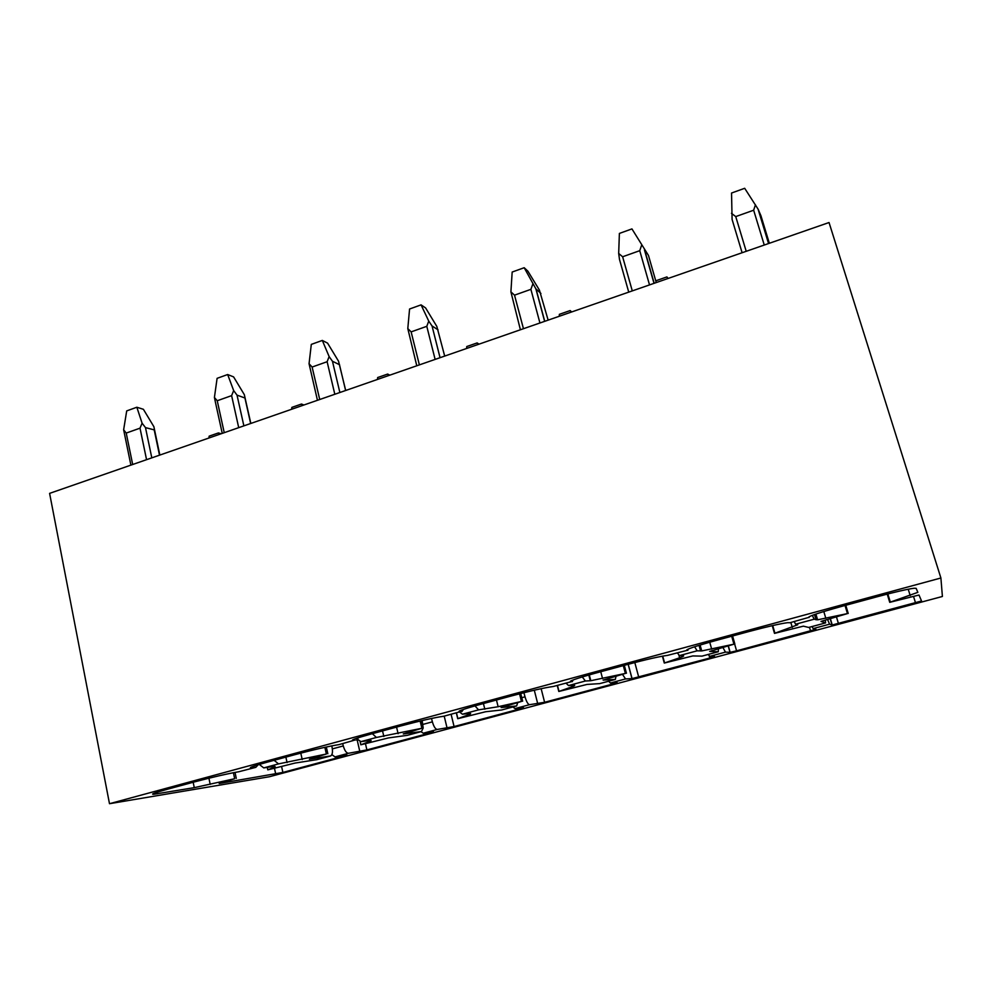 <?xml version="1.0" encoding="UTF-8"?>
<svg xmlns="http://www.w3.org/2000/svg" width="992" height="992" viewBox="0 0 992 992"><rect width="100%" height="100%" fill="white"/><g stroke="black" fill="none" stroke-linecap="round" stroke-linejoin="round"><path stroke-width="1.49" d="M109.492 803.706L49.6 493.371L829.039 222.53L940.9 578.001L109.492 803.706L269.365 776.748L942.4 596.477L940.9 578.001M789.942 622.74L787.623 622.678C780.468 623.608 767.746 626.522 749.468 631.396L715.567 640.596C694.673 646.4 685.174 649.648 687.072 650.368L667.48 655.39C659.841 656.382 646.561 659.395 627.663 664.429L595.386 673.184C575.682 678.664 567.622 681.516 571.194 681.74L553.201 686.514C545.079 687.58 531.228 690.705 511.649 695.888L480.884 704.233C462.632 709.305 455.787 711.797 460.35 711.698L443.932 716.199C434.967 717.464 420.658 720.7 401.028 725.896L371.678 733.857C355.483 738.346 349.494 740.528 353.685 740.416L339.066 744.595C328.898 746.207 314.352 749.518 295.43 754.528L267.394 762.129C253.034 766.109 247.752 768.031 251.559 767.92L255.787 767.349L238.787 771.751C227.54 773.686 212.784 777.071 194.531 781.894L167.71 789.161C154.963 792.682 150.288 794.394 153.686 794.282L194.271 787.648L234.67 778.72L233.405 772.706M628.221 664.28L632.065 678.602L625.543 678.937L610.402 683.004L617.123 682.583L612.994 683.959L544.608 702.286L529.554 704.692L514.997 708.598L523.516 707.693L519.882 708.92L454.076 726.553L437.274 729.455L423.274 733.212L433.529 731.823L430.255 732.939L366.891 749.915L348.502 753.275L335.023 756.896L346.89 755.073L343.951 756.065L282.881 772.433L219.195 783.506L234.67 778.72M632.065 678.602L709.826 658.018L714.538 656.481L709.689 656.357L708.251 654.447M723.081 647.788L725.462 652.128L730.162 652.327L736.572 650.839L815.92 629.3L813.13 628.593L812.039 626.547M827.638 619.628L829.572 624.191L832.238 624.985L921.543 600.991L919.001 595.026L889.737 602.33L917.848 592.348L916.137 588.33L914.128 588.244C907.432 589.124 895.23 591.926 877.523 596.663L841.861 606.335C819.677 612.498 808.604 616.193 808.654 617.433L789.843 622.765M274.102 760.318L278.554 763.89L326.356 754.019L324.868 747.323M331.787 745.872L332.109 747.484C332.878 751.998 332.407 754.825 330.683 755.929L309.368 759.215L326.356 754.019M316.82 759.661L295.145 763.046L267.803 769.854L275.206 766.841L274.697 766.27L263.736 767.895L259.272 764.423M372.335 733.671L376.402 737.465L421.873 728.277L420.149 721.035M423.15 728.103L421.476 731.538L403.26 733.931L421.873 728.277M407.39 735.32L388.442 737.924L360.815 744.806L369.954 741.297C371.566 740.602 371.529 740.33 369.818 740.466L360.939 741.632L357.703 739.387M474.945 705.882L478.59 709.863L498.133 706.726L521.457 701.443L519.535 693.805M517.576 703.068L516.609 705.957L501.109 707.581L521.457 701.443M501.617 709.987L485.658 711.735L457.734 718.692L468.757 714.649C471.113 713.719 471.262 713.335 469.204 713.496L462.433 714.215L459.767 712.132M582.267 676.928L585.379 681.008L590.81 680.71L625.394 673.432L623.298 665.607M615.92 676.656L615.362 679.408L603.148 680.09L625.394 673.432M599.751 683.612L587.028 684.43L558.806 691.474L571.888 686.836C574.938 685.695 575.521 685.162 573.636 685.249L568.503 685.571L566.209 683.314M694.611 646.759L697.116 650.826L701.741 650.926L733.944 644.18L731.699 636.219M718.419 649.041L718.282 651.744L709.677 651.397L733.944 644.18M702.014 656.121L692.838 655.935L664.293 663.053L679.619 657.783C683.302 656.456 684.48 655.762 683.166 655.687L679.446 655.6L677.561 653.158M812.336 615.338L814.147 619.206L817.594 619.814L847.453 613.589L845.023 605.48M825.319 620.248L825.592 622.902L820.992 621.414L847.453 613.589M808.691 627.452L803.384 626.163L774.492 633.38L797.779 624.749L795.621 624.216L794.195 621.587M258.205 764.745L255.787 767.349M358.521 737.676L356.537 740.069M463.413 709.416L461.9 711.549M573.215 679.904L572.198 681.69M688.336 649.028L687.778 650.392M809.187 616.702L809.038 617.57M910.21 595.597L908.226 589.211M625.543 678.937L622.654 674.61M610.402 683.004L608.642 681.219M529.554 704.692C527.992 704.382 526.479 701.766 525.016 696.83L523.912 692.701M514.997 708.598L512.951 706.936M423.162 727.88L422.146 720.564M437.274 729.455C435.438 729.232 433.802 726.702 432.388 721.854L431.508 718.456M423.274 733.212L420.968 731.674M348.502 753.275C346.406 753.139 344.67 750.696 343.282 745.934L342.761 743.802M335.023 756.896L331.861 754.639M210.192 784.374L208.915 778.187M159.836 455.068L153.884 426.696L143.394 409.299L136.846 407.241L126.703 410.899L123.64 429.784L130.894 465.124M154.578 429.97L145.489 427.614L142.104 423.2L136.846 407.241M142.104 423.2L140.021 428.172L126.22 433.07L123.64 429.784M221.154 433.752L218.476 432.921L209.176 436.145L208.915 438.005M219.046 434.496L218.476 432.921M302.213 759.562L300.787 753.102M369.954 741.297L369.768 740.466M250.84 423.448L244.317 394.642L233.604 376.898L227.664 374.53L217.099 378.336L214.421 397.445L215.45 402.368M245.173 398.09L237.026 395.126L233.666 390.588L227.664 374.53M233.666 390.588L231.62 395.634L217.236 400.743L214.421 397.445M303.912 404.996L301.494 404.029L291.859 407.39L291.623 409.262M302.126 405.616L301.494 404.029M398.102 733.696L396.564 727.099M468.757 714.649L468.497 713.57M345.7 390.476L338.557 361.249L327.583 343.133L322.326 340.43L311.302 344.398L309.058 363.742L317.452 400.297M339.562 364.734L332.456 361.262L329.133 356.599L322.326 340.43M329.133 356.599L327.124 361.72L312.12 367.04L309.058 363.742M389.794 375.162L387.661 374.058L377.654 377.543L377.468 379.44M388.368 375.658L387.661 374.058M498.133 706.726L496.459 700.017M571.888 686.836L571.504 685.385M444.689 356.078L436.827 326.43L425.593 307.929L421.067 304.866L409.572 309.008L407.799 328.575L416.776 365.775M438.042 329.84L432.004 325.909L428.755 321.123L421.067 304.866M428.755 321.123L426.783 326.318L411.134 331.886L407.799 328.575M478.987 344.162L477.152 342.922L466.761 346.543L466.612 348.465M477.946 344.534L477.152 342.922M602.553 678.565L600.755 671.733M679.619 657.783L678.937 655.315M548.142 320.143L539.4 290.073L527.905 271.188L524.185 267.716L512.17 272.044L510.905 291.859L520.403 329.778M540.938 293.458L535.878 288.833L524.185 267.716M532.803 284.059L530.894 289.342L514.526 295.157L510.905 291.859M571.665 311.959L570.177 310.57L559.364 314.328L559.265 316.274M571.045 312.182L570.177 310.57M711.686 649.14L709.739 642.196M792.273 627.403L790.847 622.492M656.245 282.571L648.47 255.452L631.941 228.904L619.38 233.43L618.686 253.468L619.492 259.408L628.742 292.132M648.47 255.452L631.941 228.904M641.588 245.322L639.741 250.678L622.629 256.767L618.686 253.468M668.062 278.467L666.922 276.917L655.737 280.81M667.876 278.529L666.922 276.917M825.828 618.351L823.806 611.531M760.951 215.76L758.062 209.114L744.694 188.294L731.538 193.031L732.096 219.455L742.103 252.737M755.445 204.774L753.66 210.217L735.742 216.591L731.464 213.305M725.462 652.128L709.689 656.357M829.572 624.191L813.13 628.593M278.554 763.89L263.736 767.895M330.311 756.04L316.485 759.76M376.402 737.465L360.939 741.632M421.476 731.538L407.092 735.394M478.59 709.863L462.433 714.215M516.348 706.031L501.382 710.061M585.379 681.008L568.503 685.571M615.152 679.47L599.552 683.662M697.116 650.826L679.446 655.6M718.146 651.781L701.877 656.158M814.147 619.206L795.621 624.216M825.592 622.902L808.616 627.465M254.064 767.61L253.754 766.159M287.072 762.6L285.882 757.119M355.024 740.268L354.727 738.966M383.842 736.486L382.54 730.906M460.635 711.673L460.35 710.545M484.828 709.23L483.426 703.551M571.194 681.74L570.958 680.847M590.314 680.748L588.802 675.006M687.072 650.368L686.898 649.748M700.6 650.988L699.038 645.346M816.044 619.826L814.482 614.556M890.308 602.045L887.828 593.96M915.529 602.888L913.545 596.49M838.438 623.546L836.554 617.222M832.028 624.985L830.23 618.934M815.151 616.788L816.59 616.404M810.588 631.011L809.472 627.242M736.572 650.839L734.675 644.155M730 652.327L728.289 646.276M709.826 658.018L709.292 656.109M638.712 677.077L634.806 662.532M631.991 678.602L628.159 664.293M612.994 683.959L612.696 682.856M544.608 702.286L541.136 688.671M537.763 703.861L534.291 690.196M521.755 697.711L525.016 696.83M519.882 708.92L519.672 708.102M454.076 726.553L451.149 714.463M447.107 728.165L444.218 716.174M422.939 724.408L432.388 721.854M430.255 732.939L430.106 732.282M366.891 749.915L365.478 743.777M359.823 751.564L357.145 739.858M332.345 748.898L343.282 745.934M282.881 772.433L281.629 766.692M275.726 774.107L274.486 768.366M194.271 787.648L193.167 782.266M157.43 793.774L157.12 792.236M267.815 769.792L267.282 767.349L267.79 769.804M159.501 455.179L154.268 430.181M146.556 459.68L140.021 428.172M151.801 457.858L145.489 427.614M132.68 464.504L126.22 433.07M360.877 744.719L360.146 741.557M250.641 423.51L244.962 398.114M238.712 427.651L231.62 395.634M243.871 425.866L237.026 395.126M224.242 432.686L217.236 400.743M457.845 718.58L456.494 713.012M345.613 390.513L339.475 364.696M334.812 394.258L327.124 361.72M339.872 392.51L332.456 361.262M319.722 399.503L312.12 367.04M558.992 691.325L557.529 685.658M435.128 359.402L426.783 326.318M440.064 357.69L432.041 325.934L440.039 357.703M419.368 364.882L411.134 331.886M664.578 662.867L662.73 656.109M539.933 322.995L530.894 289.342M544.744 321.321L536.052 289.019M523.454 328.712L514.526 295.157M774.913 633.144L772.718 625.555M649.524 284.915L639.741 250.678M654.199 283.29L644.775 250.443M632.288 290.892L622.629 256.767M769.346 243.276L760.926 215.686M764.262 245.036L753.66 210.217M768.763 243.474L758.57 210.056M746.207 251.311L735.742 216.591M251.373 767.052L251.559 767.92M353.474 739.462L353.685 740.416M460.09 710.656L460.35 711.698M887.22 594.109L889.712 602.256M830.428 618.872L832.238 624.985M728.438 646.238L730.162 652.327M235.017 772.396L236.282 778.398M153.537 793.501L153.686 794.282M326.318 747.001L327.831 753.722M360.071 741.52L360.803 744.744M222.245 433.38L215.438 402.343M421.464 720.725L423.2 728.016M456.37 713.05L457.721 718.63M520.701 693.507L522.648 701.208M557.318 685.72L558.781 691.399M624.315 665.334L626.436 673.233M589.285 674.87L590.81 680.71M662.408 656.171L664.268 662.991M544.633 321.358L535.878 288.833M732.58 635.984L734.849 644.006M700.092 645.023L701.741 650.926M772.26 625.654L774.467 633.305M654.013 283.352L644.453 249.959M845.767 605.281L848.222 613.453M815.895 614.073L817.594 619.814M768.552 243.548L758.062 209.114"/></g></svg>
